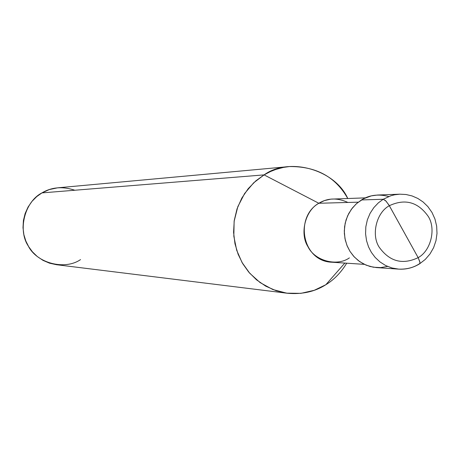 <?xml version="1.0" encoding="UTF-8"?>
<svg xmlns="http://www.w3.org/2000/svg" width="460" height="460" viewBox="0 0 460 460"><rect width="100%" height="100%" fill="white"/><g stroke="black" fill="none" stroke-linecap="round" stroke-linejoin="round"><path stroke-width="0.69" d="M419.112 263.959C413.304 267.708 406.485 269.428 398.659 269.123C406.485 269.428 413.304 267.708 419.112 263.959L419.808 263.603L419.934 262.275L418.151 257.652C430.824 250.861 436.229 228.913 428.306 216.505C418.077 201.992 405.087 198.392 389.338 205.706C405.087 198.392 418.077 201.992 428.306 216.505C436.229 228.913 430.824 250.861 418.151 257.652L389.338 205.706L386.043 201.118L383.214 199.261L361.456 199.945L356.12 203.975L351.359 209.334L347.587 215.878L345.161 223.255L344.287 230.977L344.954 238.521L346.966 245.433L350.02 251.442L354.24 256.904L359.691 261.625L366.166 265.167L373.301 267.208L380.61 267.605L387.602 266.438M388.706 196.518C378.465 193.827 369.386 194.971 361.456 199.945L383.214 199.261L390.948 195.724L394.651 194.781L399.838 194.183L394.651 194.781L390.948 195.724L383.214 199.261L385.572 200.64L388.924 204.987L418.151 257.652C402.477 265.086 389.459 261.55 379.086 247.037C371.053 234.571 376.556 212.422 389.338 205.706C376.556 212.422 371.053 234.571 379.086 247.037C389.459 261.55 402.477 265.086 418.151 257.652L419.853 261.82L419.905 263.356L419.474 263.908C413.068 267.829 406.128 269.571 398.659 269.123L391.995 267.984L385.658 265.529L379.977 261.93L375.182 257.45L371.398 252.408L368.563 246.934L366.551 240.718L365.579 233.916L365.827 226.832L367.356 219.845L370.087 213.331L373.836 207.609L378.315 202.889L383.214 199.261L378.315 202.889L373.836 207.609L370.087 213.331L367.356 219.845L365.827 226.832L365.579 233.916L366.551 240.718L368.563 246.934L371.398 252.408L375.182 257.45L379.977 261.93L385.658 265.529L391.995 267.984L398.659 269.123L376.452 267.582L369.989 266.478L363.837 264.103L358.317 260.613L353.659 256.277L349.991 251.396L347.242 246.1L345.287 240.074L344.344 233.49L344.58 226.636L346.064 219.868L348.72 213.566L352.354 208.023L356.701 203.452L363.457 198.806L371.341 195.868L377.597 195.023L399.838 194.183L406.053 194.511L412.114 195.948L417.847 198.455L423.068 201.952L427.829 206.557L431.986 212.439L434.964 219.046L436.661 226.153L437 233.484L435.965 240.747L433.602 247.67L429.985 253.972L425.276 259.417L419.652 263.793M347.892 202.452C337.37 197.622 327.681 197.898 318.837 203.268L358.259 202.164L318.837 203.268L324.444 200.6L330.843 199.134L365.407 197.863M364.36 264.362L332.097 262.234C302.168 261.527 294.314 217.166 318.837 203.268L264.092 174.886C289.397 156.561 335.133 169.832 347.748 198.467C335.587 176.899 316.123 166.261 289.357 166.56L283.429 167.411L275.891 169.412L270.595 171.488L264.092 174.886L41.952 192.901L49.295 189.566L57.695 187.812L289.357 166.56M346.731 263.2C340.964 272.608 334 279.778 325.841 284.717L344.839 263.074L325.841 284.717C334 279.778 340.964 272.608 346.731 263.2M74.825 190.233C62.623 186.202 51.664 187.093 41.952 192.901L264.092 174.886L318.837 203.268C305.285 210.329 299.448 233.617 307.976 246.721C314.789 260.883 336.967 266.794 349.393 257.882M325.841 284.717L314.243 290.3L300.926 293.348L286.712 293.169L272.722 289.489L260.101 282.589L249.728 273.246L242.04 262.482L236.687 250.257L233.829 236.239L234.128 221.312L237.82 206.678L244.599 193.533L253.69 182.792L264.092 174.886L255.812 180.883L248.21 188.669L241.793 198.116L237.026 208.886L234.243 220.484L233.582 232.306L234.968 243.742L238.13 254.288L242.69 263.597L248.745 272.107L256.49 279.806L265.765 286.177L276.224 290.76L287.362 293.256C302.105 294.561 314.933 291.715 325.841 284.717M287.362 293.256L56.482 264.713L49.536 263.177L43.021 260.377L37.248 256.502L32.43 251.821L28.664 246.658L25.829 241.011L23.862 234.623L23 227.7L23.408 220.547L25.133 213.52L28.089 206.994L32.073 201.273L36.794 196.546L41.952 192.901C24.846 201.503 17.48 229.965 28.261 245.979C36.88 263.281 64.871 270.486 80.529 259.601"/></g></svg>
